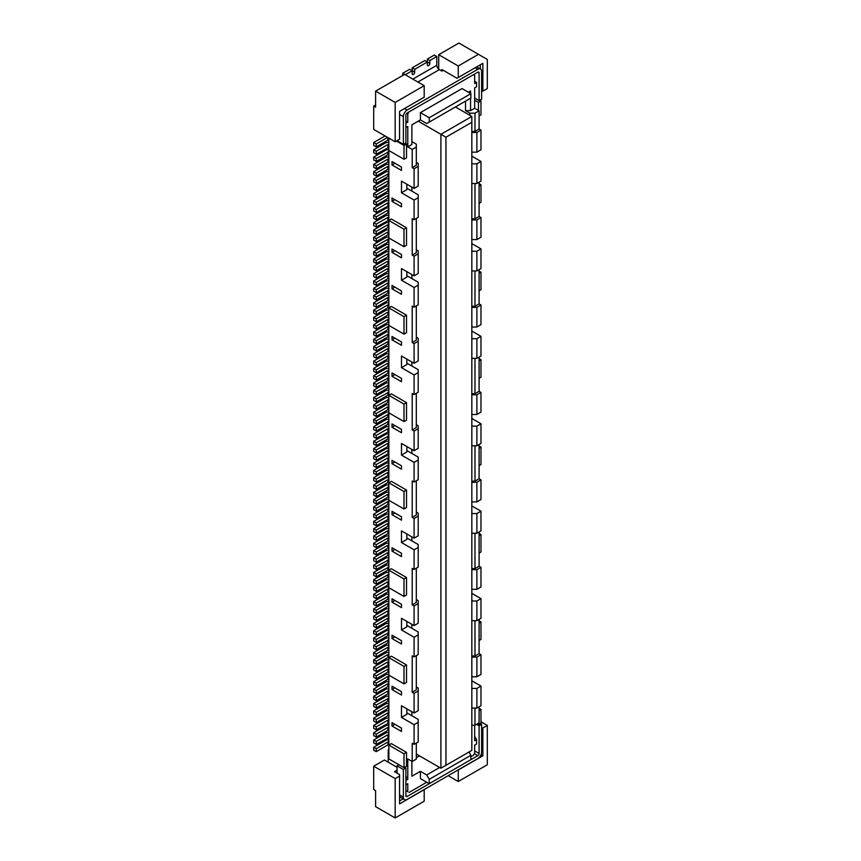 <?xml version="1.0" encoding="UTF-8"?>
<svg xmlns="http://www.w3.org/2000/svg" width="861" height="861" viewBox="0 0 861 861"><rect width="100%" height="100%" fill="white"/><g stroke="black" fill="none" stroke-linecap="round" stroke-linejoin="round"><path stroke-width="1.29" d="M388.849 567.065L376.235 573.856L373.706 572.404L386.331 565.117L388.849 564.999M414.098 168.734L414.098 188.408L418.198 186.041L418.198 166.367L414.098 168.734L412.204 167.647L412.204 149.427L416.304 147.059L416.304 144.142L411.881 141.602M418.198 166.367L418.198 163.461L416.304 162.363M418.198 197.696L414.098 200.075L414.098 219.738L418.198 217.37L418.198 194.79L406.833 188.225M406.833 275.671L418.198 282.225L418.198 285.142L414.098 287.509L401.474 280.223L401.474 268.557L414.098 275.843L414.098 256.169L418.198 253.801L418.198 250.895L416.304 249.798M406.833 363.105L418.198 369.66L418.198 372.576L414.098 374.944L401.474 367.658L401.474 356.002L414.098 363.288L414.098 343.614L418.198 341.247L418.198 338.33L416.304 337.232M418.198 372.576L418.198 392.25L414.098 394.618L412.204 393.52L412.204 429.951L414.098 431.049L418.198 428.681L418.198 425.764L416.304 424.667M406.833 450.54L418.198 457.094L418.198 479.685L414.098 482.052L414.098 462.379L418.198 460.011M418.198 516.116L418.198 535.79L414.098 538.157L414.098 518.483L418.198 516.116L418.198 513.199L416.304 512.101M406.833 537.974L418.198 544.529L418.198 567.119L414.098 569.487L414.098 549.813L418.198 547.445M418.198 603.55L414.098 605.918L414.098 625.592L418.198 623.224L418.198 600.634L416.304 599.547M406.833 625.409L418.198 631.963L418.198 654.554L414.098 656.921L414.098 637.248L418.198 634.88M418.198 690.985L414.098 693.353L414.098 713.026L418.198 710.659L418.198 688.068L416.304 686.981M406.833 712.843L418.198 719.398L418.198 741.988L414.098 744.356L412.204 743.269L412.204 761.479L416.304 759.111L416.304 743.086M373.706 334.864L373.706 331.948L376.235 333.411L376.235 336.328L373.706 334.864M414.098 482.052L412.204 480.955L412.204 517.386L416.304 515.018L416.304 480.772M414.098 431.049L414.098 450.723L401.474 443.437L401.474 455.092L406.833 451.993L406.833 446.525M412.204 429.951L416.304 427.583L416.304 393.337M414.098 450.723L418.198 448.355L418.198 428.681M414.098 374.944L414.098 394.618M401.474 367.658L406.833 364.558L406.833 359.091M414.098 363.288L418.198 360.92L418.198 341.247M414.098 343.614L412.204 342.517L416.304 340.149L416.304 305.903M412.204 342.517L412.204 306.085L414.098 307.183L418.198 304.816L418.198 285.142M401.474 280.223L406.833 277.124L406.833 271.656M414.098 275.843L418.198 273.475L418.198 253.801M414.098 256.169L412.204 255.082L416.304 252.714L416.304 218.468M412.204 255.082L412.204 218.651L414.098 219.738M414.098 200.075L401.474 192.789L406.833 189.689L406.833 184.222M401.474 192.789L401.474 181.122L414.098 188.408M414.098 287.509L414.098 307.183M387.924 737.608L387.924 734.691L376.235 741.439L376.235 744.356L388.849 737.565M412.204 167.647L416.304 165.28L416.304 147.059M401.474 455.092L414.098 462.379M414.098 518.483L412.204 517.386M414.098 538.157L401.474 530.871L401.474 542.527L414.098 549.813M414.098 569.487L412.204 568.389L412.204 604.82L416.304 602.452L416.304 568.206M414.098 605.918L412.204 604.82M414.098 625.592L401.474 618.306L401.474 629.961L414.098 637.248M406.833 621.405L406.833 626.862L401.474 629.961M414.098 656.921L412.204 655.834L412.204 692.266L416.304 689.898L416.304 655.652M412.204 761.479L407.78 758.928L407.78 779.334L405.886 776.052M405.886 780.421L407.78 779.334M407.78 791.722L405.886 790.624L407.78 791.722L407.78 783.704L405.886 784.802M409.05 792.443L426.712 782.251L409.05 792.443M470.881 756.744L473.41 755.291L474.669 753.106L474.669 745.088L476.563 743.99L476.563 739.621L474.669 740.718L474.669 725.231M429.241 783.704L470.881 759.66L470.881 755.291L429.241 779.334L429.241 783.704L420.405 778.602L420.405 771.316L411.881 776.235L411.881 761.296M420.405 771.316L426.712 774.965L439.648 767.495M419.458 755.84L416.304 757.658M388.849 341.193L376.235 347.984L373.706 346.52L386.331 339.234L388.849 339.126M388.849 138.137L388.849 220.47L391.378 219.017L406.521 227.756L406.521 245.245L404.003 246.698L388.849 237.959L388.849 220.47L404.003 229.22L404.003 246.698M373.706 240.144L373.706 237.227L376.235 238.691L376.235 241.597L373.706 240.144M388.849 435.914L376.235 442.705L373.706 441.252L386.331 433.966L388.849 433.847M388.849 173.61L376.235 180.401L373.706 178.937L386.331 171.651L388.849 171.543M388.849 574.352L376.235 581.143L373.706 579.69L386.331 572.404L388.849 572.285M471.828 725.231L474.981 725.231L479.093 722.863L479.093 706.838M388.849 606.413L387.924 606.456L387.924 603.539L376.235 610.288L373.706 608.835L386.331 601.548L388.849 601.43M376.235 610.288L376.235 613.204L387.924 606.456M376.235 613.204L373.706 611.751L373.706 608.835M388.849 285.82L387.924 285.863L387.924 282.946L376.235 289.694L376.235 292.611L387.924 285.863M376.235 292.611L373.706 291.147L373.706 288.231L376.235 289.694M388.849 404.702L386.331 404.821L373.706 412.107L373.706 415.013L376.235 416.476L387.924 409.728L387.924 406.812L376.235 413.56L376.235 416.476M388.849 632.641L376.235 639.432L373.706 637.979L386.331 630.693L388.849 630.575M388.849 251.692L386.331 251.799L373.706 259.086L373.706 262.002L376.235 263.466L387.924 256.718L387.924 253.801L376.235 260.549L376.235 263.466M387.924 205.704L387.924 202.798L376.235 209.546L376.235 212.452L388.849 205.671M387.924 453.446L387.924 450.529L376.235 457.277L376.235 460.194L388.849 453.403M388.849 730.279L387.924 730.322L387.924 727.405L376.235 734.153L376.235 737.07L387.924 730.322M376.235 737.07L373.706 735.617L373.706 732.7L376.235 734.153M394.908 287.144L392.013 288.822L401.474 294.279L401.474 290.932L392.013 285.465L392.013 288.822M388.849 438.83L387.924 438.873L387.924 435.957M388.849 506.709L386.331 506.828L373.706 514.114L373.706 517.02L376.235 518.483L387.924 511.735L387.924 508.819L376.235 515.567L376.235 518.483M406.833 708.84L406.833 714.307L401.474 717.396L414.098 724.682L418.198 722.314M403.368 769.497L403.368 797.189A5.349 3.089 120 0 0 404.476 799.632A5.349 3.089 120 0 0 407.156 799.374L477.823 758.563A5.349 3.089 120 0 0 481.611 752.008L481.611 724.316L479.093 725.78L479.093 753.472A1.787 1.033 120 0 1 477.823 755.657L407.156 796.457A1.787 1.033 120 0 1 406.263 796.543A1.787 1.033 120 0 1 405.886 795.725L405.886 768.034L403.368 769.497L397.061 765.849L397.061 773.135M387.924 220.287L387.924 217.37L376.235 224.118L376.235 227.024L388.849 220.244M388.849 744.851L387.924 744.894L387.924 741.978L376.235 748.726L376.235 751.642L373.706 750.189L373.706 747.273L386.331 739.986L388.849 739.879M376.235 515.567L373.706 514.114M388.849 741.945L387.924 741.978M388.849 249.389L387.924 249.432L387.924 246.515L376.235 253.263L376.235 256.169L373.706 254.716L373.706 251.799L386.331 244.513L388.849 244.406M376.235 540.342L387.924 533.594L387.924 530.677L376.235 537.425L376.235 540.342L373.706 538.889L373.706 535.972L386.331 528.686L388.849 528.568M376.235 212.452L373.706 210.999L373.706 208.082L386.331 200.796L388.849 200.688M388.849 399.482L376.235 406.274L376.235 409.19L373.706 407.727L373.706 404.821L386.331 397.534L388.849 397.416M388.849 346.413L386.331 346.52L373.706 353.806L376.235 355.27L376.235 358.187L387.924 351.439L387.924 348.522L376.235 355.27M388.849 227.53L387.924 227.573L387.924 224.656L376.235 231.405L376.235 234.31L373.706 232.857L373.706 229.941L376.235 231.405M388.849 224.613L387.924 224.656M387.924 446.159L387.924 443.243L376.235 449.991L376.235 452.908L388.849 446.116M388.849 511.692L387.924 511.735M388.849 508.776L387.924 508.819M388.849 448.42L386.331 448.538L373.706 455.824L373.706 458.73L376.235 460.194M388.849 698.228L376.235 705.008L373.706 703.555L386.331 696.269L388.849 696.162M388.849 368.271L386.331 368.379L373.706 375.665L373.706 378.582L376.235 380.045L387.924 373.297L387.924 370.381L376.235 377.129L376.235 380.045M388.849 258.978L386.331 259.086L373.706 266.372L376.235 267.836L376.235 270.752L387.924 264.004L387.924 261.087L376.235 267.836M388.849 140.095L387.924 140.128L387.924 137.599M387.59 137.405L376.235 143.97L376.235 146.876L387.924 140.128M376.235 146.876L373.706 145.423L373.706 142.506L385.071 135.952M387.924 431.587L387.924 428.67L376.235 435.418L373.706 433.966L373.706 436.871L376.235 438.335L388.849 431.544M388.849 428.627L387.924 428.67M388.849 426.561L386.331 426.679L373.706 433.966M388.849 486.917L376.235 493.708L373.706 492.255L386.331 484.969L388.849 484.851M388.849 412.828L388.849 395.339L391.378 393.886L406.521 402.625L406.521 420.114L404.003 421.578L388.849 412.828L388.849 745.088L391.378 743.635L406.521 752.374L404.003 753.827L404.003 767.678L406.521 766.215L406.521 752.374M376.235 321.756L387.924 315.008L387.924 312.091L376.235 318.839L376.235 321.756L373.706 320.292L373.706 317.375L386.331 310.089L388.849 309.982M388.849 212.958L387.924 213.001L387.924 210.084L376.235 216.832L373.706 215.368L386.331 208.082L388.849 207.975M376.235 216.832L376.235 219.738L387.924 213.001M376.235 219.738L373.706 218.285L373.706 215.368M373.706 546.175L373.706 543.259L376.235 544.712L376.235 547.628L373.706 546.175M387.924 628.315L387.924 625.398L376.235 632.146L376.235 635.063L388.849 628.272M388.849 625.355L387.924 625.398M388.849 242.102L387.924 242.145L387.924 239.229L376.235 245.977L373.706 244.513L373.706 247.43L376.235 248.883L387.924 242.145M388.849 300.392L387.924 300.435L387.924 297.519L376.235 304.267L373.706 302.803L386.331 295.517L388.849 295.409M388.849 297.475L387.924 297.519M375.6 104.988L373.706 106.075L375.6 107.173L375.6 91.137L404.627 74.38L402.733 73.293L409.675 69.278L412.204 70.742L412.204 67.825L414.722 69.278L414.722 72.195A1.787 1.033 -60 0 1 413.947 73.992A1.787 1.033 -60 0 1 412.57 74.466A1.787 1.033 -60 0 1 412.204 73.648L412.204 70.742L405.262 74.746M388.849 384.91L376.235 391.701L373.706 390.237L386.331 382.951L388.849 382.844M376.235 209.546L373.706 208.082M387.924 664.746L387.924 661.829L376.235 668.577L376.235 671.494L388.849 664.703M388.849 661.797L387.924 661.829M373.706 196.426L373.706 193.51L376.235 194.973L376.235 197.879L373.706 196.426M388.849 681.589L386.331 681.697L373.706 688.983L373.706 691.9L376.235 693.353L387.924 686.604L387.924 683.688L376.235 690.436L376.235 693.353M388.849 526.265L387.924 526.308L387.924 523.391L376.235 530.139L376.235 533.056L373.706 531.603L373.706 528.686L386.331 521.4L388.849 521.282M388.849 229.833L386.331 229.941L373.706 237.227M388.849 504.406L387.924 504.449L387.924 501.532L376.235 508.281L376.235 511.197L373.706 509.734L373.706 506.828L386.331 499.541L388.849 499.423M388.849 596.21L376.235 603.001L376.235 605.918L373.706 604.465L373.706 601.548L386.331 594.262L388.849 594.144M388.849 358.682L387.924 358.725L387.924 355.808L376.235 362.556L373.706 361.093L386.331 353.806L388.849 353.699M376.235 362.556L376.235 365.473L387.924 358.725M376.235 365.473L373.706 364.009L373.706 361.093M388.849 263.961L387.924 264.004M388.849 261.044L387.924 261.087M387.924 460.732L387.924 457.815L376.235 464.563L376.235 467.48L388.849 460.689M388.849 377.624L376.235 384.415L373.706 382.951L386.331 375.665L388.849 375.557M388.849 540.837L387.924 540.88L387.924 537.964L376.235 544.712M388.849 537.921L387.924 537.964M376.235 467.48L373.706 466.016L373.706 463.11L376.235 464.563M443.243 70.301L441.854 71.097L441.854 69.504L456.997 78.243L482.87 63.305L482.87 91.137L481.611 91.137M376.235 573.856L376.235 576.773L373.706 575.32L373.706 572.404M388.849 183.813L387.924 183.845L387.924 180.939L376.235 187.687L373.706 186.224L386.331 178.937L388.849 178.83M388.849 180.896L387.924 180.939M394.908 425.582L392.013 427.26L401.474 432.717L401.474 429.37L392.013 423.903L392.013 427.26M387.924 584.597L387.924 581.681L376.235 588.429L376.235 591.346L388.849 584.554M387.924 147.414L387.924 144.508L376.235 151.256L376.235 154.162L388.849 147.382M388.849 191.099L387.924 191.131L387.924 188.225L376.235 194.973M376.235 197.879L387.924 191.131M376.235 391.701L376.235 394.618L373.706 393.154L373.706 390.237M388.849 392.196L376.235 398.987L373.706 397.534L386.331 390.248L388.849 390.13M388.849 559.779L376.235 566.57L373.706 565.117L386.331 557.831L388.849 557.713M388.849 657.417L387.924 657.46L387.924 654.543L376.235 661.291L376.235 664.208L387.924 657.46M376.235 664.208L373.706 662.755L373.706 659.838L376.235 661.291M376.235 639.432L376.235 642.349L373.706 640.896L373.706 637.979M388.849 501.489L387.924 501.532M429.241 779.334L426.712 774.965M376.235 511.197L387.924 504.449M373.706 597.179L373.706 594.262L376.235 595.715L376.235 598.632L373.706 597.179M388.849 603.496L387.924 603.539M376.235 591.346L373.706 589.893L373.706 586.976L376.235 588.429M404.627 767.312L405.886 768.034M401.474 520.162L401.474 516.804L392.013 511.337L392.013 514.695L401.474 520.162M397.061 140.687L403.368 144.325L405.886 142.872L405.886 115.18A1.787 1.033 120 0 1 407.156 112.995L477.823 72.195L479.093 72.927L479.093 100.608L481.611 99.155L481.611 71.463A5.349 3.089 120 0 0 480.503 69.02A5.349 3.089 120 0 0 477.823 69.278L407.156 110.079A5.349 3.089 120 0 0 403.368 116.644L403.368 144.325M373.706 473.302L373.706 470.397L376.235 471.85L376.235 474.766L373.706 473.302M388.849 210.041L387.924 210.084M388.849 365.968L387.924 366.011L387.924 363.094L376.235 369.843L373.706 368.379L386.331 361.093L388.849 360.985M376.235 369.843L376.235 372.759L387.924 366.011M376.235 372.759L373.706 371.295L373.706 368.379M398.944 764.762L397.061 765.849M373.706 699.186L373.706 696.269L376.235 697.722L376.235 700.639L373.706 699.186M376.235 176.021L387.924 169.273L387.924 166.367L376.235 173.115L376.235 176.021L373.706 174.568L373.706 171.651L386.331 164.365L388.849 164.257M388.849 591.841L387.924 591.884L387.924 588.967L376.235 595.715M376.235 598.632L387.924 591.884M392.013 339.826L392.013 336.468L401.474 341.935L401.474 345.283L392.013 339.826L394.908 338.147M388.849 482.547L387.924 482.59L387.924 479.674L376.235 486.422L373.706 484.969L386.331 477.683L388.849 477.564M376.235 486.422L376.235 489.339L387.924 482.59M376.235 489.339L373.706 487.875L373.706 484.969M388.849 639.927L376.235 646.719L373.706 645.266L386.331 637.979L388.849 637.861M376.235 603.001L373.706 601.548M388.849 149.685L386.331 149.792L373.706 157.079L376.235 158.542L376.235 161.448L373.706 159.995L373.706 157.079M406.521 402.625L404.003 404.089L404.003 421.578M406.521 490.07L404.003 491.523L388.849 482.784L391.378 481.321L406.521 490.07L406.521 507.549L404.003 509.012L404.003 491.523M404.003 509.012L388.849 500.263M388.849 443.2L387.924 443.243M388.849 441.133L386.331 441.252L373.706 448.538L376.235 449.991M376.235 751.642L387.924 744.894M388.849 278.534L387.924 278.577L387.924 275.66L376.235 282.408L376.235 285.325L373.706 283.861L373.706 280.944L376.235 282.408M388.849 275.617L387.924 275.66M388.849 322.251L387.924 322.294L387.924 319.377L376.235 326.125L376.235 329.042L373.706 327.578L373.706 324.662L386.331 317.375L388.849 317.268M388.849 319.334L387.924 319.377M387.924 519.022L387.924 516.105L376.235 522.853L376.235 525.77L388.849 518.979M388.849 523.348L387.924 523.391M401.474 469.159L401.474 465.801L392.013 460.334L392.013 463.692L401.474 469.159M387.924 723.036L387.924 720.119L376.235 726.867L376.235 729.784L388.849 722.992M388.849 720.087L387.924 720.119M394.908 724.316L392.013 725.995L401.474 731.463L401.474 728.105L392.013 722.648L392.013 725.995M401.474 167.066L401.474 170.413L392.013 164.946L392.013 161.599L401.474 167.066M388.849 550.427L386.331 550.545L373.706 557.831L373.706 560.748L376.235 562.201L387.924 555.453L387.924 552.536L376.235 559.284L376.235 562.201M376.235 180.401L376.235 183.307L373.706 181.854L373.706 178.937M388.849 222.547L386.331 222.655L373.706 229.941M388.849 708.42L387.924 708.463L387.924 705.546L376.235 712.295L376.235 715.211L373.706 713.758L373.706 710.842L376.235 712.295M388.849 705.514L387.924 705.546M376.235 442.705L376.235 445.621L373.706 444.158L373.706 441.252M388.849 588.924L387.924 588.967M388.849 586.858L386.331 586.976L373.706 594.262M388.849 161.954L387.924 161.986L387.924 159.081L376.235 165.829L376.235 168.734L373.706 167.282L373.706 164.365L386.331 157.079L388.849 156.971M388.849 159.037L387.924 159.081M376.235 474.766L387.924 468.018L387.924 465.101L376.235 471.85M388.849 193.402L386.331 193.51L373.706 200.796L373.706 203.713L376.235 205.166L387.924 198.417L387.924 195.512L376.235 202.26L376.235 205.166M402.733 75.477L402.733 73.293M441.854 71.097L439.336 69.644A3.573 2.056 -120 0 1 436.807 65.275L436.807 56.525L429.865 60.539L429.865 63.456A1.787 1.033 -60 0 1 429.09 65.242A1.787 1.033 -60 0 1 427.713 65.727A1.787 1.033 -60 0 1 427.347 64.909L427.347 61.992L424.817 60.539L412.204 67.825M429.865 63.456L427.347 61.992L427.347 59.075L429.865 60.539M436.807 56.525L434.288 55.072L427.347 59.075M376.235 377.129L373.706 375.665M373.706 502.447L373.706 499.541L376.235 500.994L376.235 503.911L373.706 502.447M388.849 489.834L387.924 489.877L387.924 486.96M388.849 654.5L387.924 654.543M388.849 679.275L387.924 679.318L387.924 676.402L376.235 683.15L376.235 686.066L373.706 684.613L373.706 681.697L376.235 683.15M388.849 676.369L387.924 676.402M376.235 646.719L376.235 649.635L373.706 648.182L373.706 645.266M376.235 705.008L376.235 707.925L387.924 701.177L387.924 698.26M412.204 149.427L407.78 146.876L411.881 144.508L411.881 124.834L420.405 119.916L426.712 123.564L470.881 98.057L470.881 93.688L462.056 88.586L420.405 112.63L420.405 119.916M388.849 307.678L387.924 307.721L387.924 304.805L376.235 311.553L376.235 314.469L373.706 313.006L373.706 310.089L386.331 302.803L388.849 302.695M465.521 101.157L465.521 110.628L469.934 113.178L469.934 115.363M388.849 623.289L386.331 623.407L373.706 630.693L376.235 632.146M376.235 260.549L373.706 259.086M388.849 703.448L386.331 703.555L373.706 710.842M388.849 620.985L387.924 621.029L387.924 618.112L376.235 624.86L373.706 623.407L386.331 616.121L388.849 616.002M376.235 624.86L376.235 627.777L387.924 621.029M376.235 627.777L373.706 626.324L373.706 623.407M388.849 234.816L387.924 234.859L387.924 231.943L376.235 238.691M388.849 231.9L387.924 231.943M376.235 384.415L376.235 387.332L373.706 385.868L373.706 382.951M394.908 374.578L392.013 376.257L392.013 372.899L401.474 378.366L401.474 381.714L392.013 376.257M388.849 290.189L376.235 296.98L373.706 295.517L386.331 288.231L388.849 288.123M406.521 332.68L404.003 334.133L388.849 325.393L388.849 307.904L391.378 306.451L406.521 315.191L406.521 332.68M388.849 543.14L386.331 543.259L373.706 550.545L373.706 553.462L376.235 554.914L387.924 548.166L387.924 545.25L376.235 551.998L376.235 554.914M479.093 360.737L480.976 359.64L479.093 358.553M480.976 359.64L480.976 377.129L479.093 378.216M388.849 548.123L387.924 548.166M376.235 581.143L376.235 584.059L373.706 582.606L373.706 579.69M387.924 613.742L387.924 610.826L376.235 617.574L376.235 620.49L388.849 613.699M376.235 508.281L373.706 506.828M376.235 566.57L376.235 569.487L373.706 568.034L373.706 565.117M388.849 351.396L387.924 351.439M376.235 358.187L373.706 356.723L373.706 353.806M388.849 516.062L387.924 516.105M388.849 513.995L386.331 514.114L373.706 521.4L376.235 522.853M416.304 754.01L440.907 768.216L471.828 750.372L471.828 116.461L440.907 134.305L418.198 121.197M445.955 765.311L445.955 137.222L471.828 122.284M376.235 326.125L373.706 324.662M376.235 413.56L373.706 412.107M376.235 707.925L373.706 706.472L373.706 703.555M388.849 151.751L376.235 158.542M388.849 479.631L387.924 479.674M406.833 533.971L406.833 539.427L401.474 542.527M388.849 344.109L387.924 344.152L387.924 341.236M376.235 347.984L376.235 350.901L387.924 344.152M376.235 350.901L373.706 349.437L373.706 346.52M376.235 533.056L387.924 526.308M376.235 551.998L373.706 550.545M388.849 701.134L387.924 701.177M388.849 355.765L387.924 355.808M376.235 671.494L373.706 670.041L373.706 667.124L386.331 659.838L388.849 659.72M376.235 234.31L387.924 227.573M388.849 667.006L386.331 667.124L373.706 674.411L373.706 677.327L376.235 678.78L387.924 672.032L387.924 669.115L376.235 675.863L376.235 678.78M376.235 253.263L373.706 251.799M376.235 394.618L387.924 387.87L387.924 384.953M376.235 398.987L376.235 401.904L373.706 400.44L373.706 397.534M376.235 569.487L387.924 562.739L387.924 559.822M388.849 455.706L386.331 455.824L373.706 463.11M376.235 406.274L373.706 404.821M388.849 282.903L387.924 282.946M388.849 280.837L386.331 280.944L373.706 288.231M388.849 370.338L387.924 370.381M388.849 414.055L376.235 420.846L373.706 419.393L386.331 412.107L388.849 411.988M388.849 715.706L387.924 715.749L387.924 712.833L376.235 719.581L373.706 718.128L373.706 721.044L376.235 722.497L387.924 715.749M376.235 154.162L373.706 152.709L373.706 149.792L376.235 151.256M376.235 620.49L373.706 619.037L373.706 616.121L376.235 617.574M388.849 535.854L386.331 535.972L373.706 543.259M376.235 183.307L387.924 176.559L387.924 173.653M406.521 227.756L404.003 229.22M388.849 467.975L387.924 468.018M388.849 650.13L387.924 650.173L387.924 647.257L376.235 654.005L376.235 656.921L387.924 650.173M376.235 656.921L373.706 655.469L373.706 652.552L376.235 654.005M388.849 271.247L387.924 271.29L387.924 268.374L376.235 275.122L376.235 278.038L387.924 271.29M376.235 278.038L373.706 276.575L373.706 273.658L386.331 266.372L388.849 266.264M388.849 387.827L387.924 387.87M376.235 202.26L373.706 200.796M388.849 406.769L387.924 406.812M480.352 723.595L481.611 724.316M479.093 273.303L480.976 272.205L479.093 271.107M480.976 272.205L480.976 289.694L479.093 290.781M394.908 250.712L392.013 252.381L401.474 257.848L401.474 254.501L392.013 249.033L392.013 252.381M388.849 380.54L387.924 380.584L387.924 377.667M376.235 387.332L387.924 380.584M388.849 215.261L386.331 215.368L373.706 222.655L373.706 225.571L376.235 227.024M376.235 452.908L373.706 451.444L373.706 448.538M388.849 304.762L387.924 304.805M376.235 584.059L387.924 577.311L387.924 574.395M387.924 475.304L387.924 472.388L376.235 479.136L376.235 482.052L388.849 475.261M373.706 429.585L373.706 426.679L376.235 428.132L376.235 431.049L373.706 429.585M376.235 493.708L376.235 496.625L373.706 495.161L373.706 492.255M476.563 724.316L479.093 725.78M376.235 482.052L373.706 480.589L373.706 477.683L376.235 479.136M414.098 693.353L412.204 692.266M392.013 551.126L401.474 556.593L401.474 553.236L392.013 547.768L392.013 551.126L394.908 549.447M376.235 525.77L373.706 524.306L373.706 521.4M376.235 143.97L373.706 142.506M376.235 435.418L376.235 438.335M376.235 165.829L373.706 164.365M388.849 457.772L387.924 457.815M376.235 304.267L376.235 307.183L387.924 300.435M376.235 307.183L373.706 305.72L373.706 302.803M388.849 450.486L387.924 450.529M388.849 472.345L387.924 472.388M388.849 470.278L386.331 470.397L373.706 477.683M388.849 421.341L376.235 428.132M388.849 419.275L386.331 419.393L373.706 426.679M388.849 237.119L386.331 237.227L373.706 244.513M388.849 569.982L387.924 570.025L387.924 567.108M376.235 576.773L387.924 570.025M388.849 465.058L387.924 465.101M376.235 457.277L373.706 455.824M388.849 293.106L387.924 293.149L387.924 290.232M376.235 296.98L376.235 299.897L387.924 293.149M376.235 299.897L373.706 298.433L373.706 295.517M388.849 144.465L387.924 144.508M388.849 618.069L387.924 618.112M376.235 547.628L387.924 540.88M388.849 363.051L387.924 363.094M388.849 198.385L387.924 198.417M388.849 195.469L387.924 195.512M388.849 333.907L376.235 340.698L376.235 343.614L373.706 342.151L373.706 339.234L386.331 331.948L388.849 331.84M388.849 577.268L387.924 577.311M388.849 710.734L386.331 710.842L373.706 718.128M388.849 166.324L387.924 166.367M376.235 173.115L373.706 171.651M388.849 599.127L387.924 599.17L387.924 596.253M376.235 605.918L387.924 599.17M376.235 270.752L373.706 269.289L373.706 266.372M388.849 645.147L386.331 645.266L373.706 652.552M479.093 185.858L480.976 184.771L479.093 183.673M480.976 184.771L480.976 202.26L479.093 203.347M388.849 402.399L387.924 402.442L387.924 399.526M388.849 671.989L387.924 672.032M388.849 669.083L387.924 669.115M388.849 324.554L386.331 324.662L373.706 331.948M388.849 608.716L386.331 608.835L373.706 616.121M376.235 503.911L387.924 497.163L387.924 494.246L376.235 500.994M376.235 635.063L373.706 633.61L373.706 630.693M376.235 314.469L387.924 307.721M388.849 555.41L387.924 555.453M388.849 552.493L387.924 552.536M388.849 273.55L386.331 273.658L373.706 280.944M388.849 256.675L387.924 256.718M376.235 336.328L387.924 329.58L387.924 326.663L376.235 333.411M388.849 416.972L387.924 417.015L387.924 414.098M388.849 348.479L387.924 348.522M474.669 98.057L479.093 100.608M376.235 700.639L387.924 693.891L387.924 690.974L376.235 697.722M455.426 106.99L471.828 116.461M470.569 93.505L470.569 90.954L468.362 92.235M438.701 69.192L438.701 54.706L458.891 43.05L478.458 54.34L458.267 66.006L458.267 77.512M470.569 98.24L470.569 110.628L474.669 108.26L474.669 87.865L476.563 86.767L476.563 82.398L474.669 83.485L474.669 75.477L473.41 74.746L409.05 111.908L407.78 114.093L407.78 122.101L405.886 123.198M405.886 127.568L407.78 126.481L405.886 127.568M407.78 146.876L407.78 126.481M424.193 85.669L424.193 97.185L399.579 111.392L399.579 139.224L395.167 141.774L395.167 102.437L424.193 85.669L404.627 74.38M405.886 121.014L407.78 122.101M406.629 113.426L407.78 114.093M474.669 81.3L476.563 82.398M480.352 68.923L480.352 64.758L482.87 63.305M478.458 54.34L487.294 59.441L487.294 88.586L482.87 91.137M479.717 100.253L480.976 100.974L480.976 114.825L479.093 115.912M474.669 100.253L478.458 102.437L478.458 110.445M478.458 102.437L480.976 100.974M376.235 729.784L373.706 728.331L373.706 725.414L376.235 726.867M388.849 329.537L387.924 329.58M388.849 326.62L387.924 326.663M458.267 66.006L438.701 54.706M375.6 91.137L395.167 102.437M395.167 141.774L373.706 129.398L373.706 106.075M420.405 112.63L429.241 117.731L470.881 93.688M429.241 117.731L429.241 122.101M465.521 110.628L470.569 110.628M388.849 579.571L386.331 579.69L373.706 586.976M406.521 143.97L406.521 157.811L404.003 159.263L404.003 145.423L406.521 143.97L405.262 143.238M404.003 145.423L396.426 141.053M404.003 159.263L388.849 150.524M376.235 748.726L373.706 747.273M440.907 768.216L440.907 134.305L445.955 137.222M388.849 142.399L386.331 142.506L373.706 149.792M388.849 497.12L387.924 497.163M376.235 496.625L387.924 489.877M388.849 562.696L387.924 562.739M388.849 237.959L388.849 307.904L404.003 316.654L404.003 334.133M388.849 325.393L388.849 395.339L404.003 404.089M388.849 750.189L388.225 749.823L388.225 762.211M414.098 744.356L414.098 724.682M414.098 713.026L401.474 705.74L401.474 717.396M401.474 604.239L392.013 598.782L392.013 602.13L401.474 607.597L401.474 604.239M401.474 206.844L392.013 201.377L392.013 198.03L401.474 203.497L401.474 206.844M401.474 640.67L392.013 635.214L392.013 638.561L401.474 644.028L401.474 640.67M401.474 691.674L392.013 686.217L392.013 689.564L401.474 695.031L401.474 691.674M388.849 424.258L387.924 424.301L387.924 421.384M376.235 431.049L387.924 424.301M388.849 492.137L386.331 492.255L373.706 499.541M388.849 186.116L386.331 186.224L373.706 193.51M388.849 154.668L387.924 154.7L387.924 151.794M376.235 161.448L387.924 154.7M376.235 530.139L373.706 528.686M388.849 635.558L387.924 635.601L387.924 632.684M376.235 642.349L387.924 635.601M376.235 168.734L387.924 161.986M388.849 169.24L387.924 169.273M388.849 202.755L387.924 202.798M388.849 690.942L387.924 690.974M388.849 688.875L386.331 688.983L373.706 696.269M376.235 318.839L373.706 317.375M388.849 712.8L387.924 712.833M394.908 462.013L392.013 463.692M388.849 718.02L386.331 718.128L373.706 725.414M479.093 72.927A1.787 1.033 120 0 0 478.716 72.109A1.787 1.033 120 0 0 477.823 72.195M376.235 285.325L387.924 278.577M376.235 649.635L387.924 642.887L387.924 639.971M388.849 239.186L387.924 239.229M376.235 187.687L376.235 190.593L373.706 189.14L373.706 186.224M388.849 494.203L387.924 494.246M388.849 462.992L386.331 463.11L373.706 470.397M388.849 674.303L386.331 674.411L373.706 681.697M376.235 715.211L387.924 708.463M376.235 190.593L387.924 183.845M394.908 600.451L392.013 602.13M388.849 176.527L387.924 176.559M388.849 647.214L387.924 647.257M427.347 61.992L414.722 69.278M376.235 340.698L373.706 339.234M376.235 420.846L376.235 423.763L387.924 417.015M376.235 423.763L373.706 422.299L373.706 419.393M406.521 315.191L404.003 316.654M394.908 636.882L392.013 638.561M388.849 545.207L387.924 545.25M388.849 409.685L387.924 409.728M477.198 723.961L478.458 724.682L480.976 723.229L480.976 709.389L479.093 708.291M480.976 709.389L479.093 710.476M478.458 724.682L478.458 723.229M388.849 686.561L387.924 686.604M376.235 675.863L373.706 674.411M388.849 395.113L387.924 395.156L387.924 392.239M411.881 187.138L411.881 191.142M411.881 274.573L411.881 278.577M411.881 362.007L411.881 366.011M411.881 449.442L411.881 453.456M411.881 536.877L411.881 540.891M411.881 624.311L411.881 628.326M411.881 711.756L411.881 715.76M388.849 727.373L387.924 727.405M388.849 725.306L386.331 725.414L373.706 732.7M376.235 559.284L373.706 557.831M376.235 409.19L387.924 402.442M376.235 686.066L387.924 679.318M388.849 188.182L387.924 188.225M388.849 610.783L387.924 610.826M482.87 727.965L487.294 725.414L487.294 764.762L458.267 781.519L458.267 770.003L482.87 755.797L482.87 727.965L481.611 727.965M487.294 725.414L480.976 721.776M397.061 767.312L384.436 760.026L373.706 766.215L373.706 789.537L375.6 790.624L375.6 806.66L395.167 817.95L395.167 778.602L373.706 766.215M397.061 770.229L394.532 771.682L399.579 774.599L399.579 776.052L395.167 778.602M395.167 817.95L424.193 801.193L424.193 789.677L399.579 803.883L399.579 776.052M388.225 749.823L388.849 749.457M403.185 798.89L399.579 800.978M458.267 781.519L448.172 775.686M481.008 754.72L482.87 755.797M474.669 736.349L476.563 739.621M471.828 657.104L476.876 657.104L476.876 676.778L471.828 676.778M471.828 656.007L474.981 656.007L479.093 653.639L480.976 654.737L476.876 657.104M480.976 654.737L480.976 674.411L476.876 676.778M480.976 686.066L480.976 705.74L476.876 708.108L476.876 688.434L480.976 686.066L471.828 680.782M471.828 708.108L476.876 708.108M471.828 688.434L476.876 688.434M474.981 656.007L474.981 620.673M479.093 653.639L479.093 619.403M471.828 620.673L476.876 620.673L480.976 618.306L480.976 598.632L471.828 593.347M471.828 601L476.876 601L476.876 620.673M476.876 601L480.976 598.632M479.093 531.958L479.093 566.204L474.981 568.572L474.981 533.239M480.976 511.197L480.976 530.871L476.876 533.239L476.876 513.565L480.976 511.197L471.828 505.913M471.828 533.239L476.876 533.239M471.828 513.565L476.876 513.565M479.093 444.524L479.093 478.77L474.981 481.138L474.981 445.804M480.976 423.763L480.976 443.437L476.876 445.804L476.876 426.13L480.976 423.763L471.828 418.478M471.828 445.804L476.876 445.804M471.828 426.13L476.876 426.13M471.828 482.235L476.876 482.235L476.876 501.909L471.828 501.909M479.093 478.77L480.976 479.868L476.876 482.235M474.981 481.138L471.828 481.138M480.976 479.868L480.976 499.541L476.876 501.909M471.828 569.67L476.876 569.67L476.876 589.344L471.828 589.344M479.093 566.204L480.976 567.302L476.876 569.67M474.981 568.572L471.828 568.572M480.976 567.302L480.976 586.976L476.876 589.344M474.981 725.231L474.981 708.108M476.876 394.801L480.976 392.433L480.976 412.107L476.876 414.475L476.876 394.801L471.828 394.801M474.981 358.37L474.981 393.703L471.828 393.703M479.093 357.089L479.093 391.335L474.981 393.703M471.828 131.399L474.981 131.399L479.093 129.032L480.976 130.119L476.876 132.486L476.876 152.16L480.976 149.792L480.976 130.119M469.934 113.178L474.981 113.178L474.981 131.399M471.828 152.16L476.876 152.16M471.828 132.486L476.876 132.486M474.981 113.178L479.093 110.811L479.093 129.032M471.828 183.49L476.876 183.49L476.876 163.816L471.828 163.816M471.828 239.595L476.876 239.595L476.876 219.921L480.976 217.553L479.093 216.466L474.981 218.834L471.828 218.834M471.828 219.921L476.876 219.921M476.876 239.595L480.976 237.227L480.976 217.553M471.828 327.029L476.876 327.029L476.876 307.366L480.976 304.998L479.093 303.901L474.981 306.268L471.828 306.268M471.828 307.366L476.876 307.366M471.828 358.37L476.876 358.37L480.976 356.002L480.976 336.328L476.876 338.696L471.828 338.696M476.876 358.37L476.876 338.696M471.828 331.044L480.976 336.328M476.876 327.029L480.976 324.662L480.976 304.998M474.981 270.924L474.981 306.268M479.093 269.654L479.093 303.901M471.828 243.609L480.976 248.894L480.976 268.557L476.876 270.924L476.876 251.261L471.828 251.261M471.828 270.924L476.876 270.924M480.976 248.894L476.876 251.261M474.981 183.49L474.981 218.834M479.093 182.22L479.093 216.466M471.828 156.175L480.976 161.448L480.976 181.122L476.876 183.49M480.976 161.448L476.876 163.816M479.093 110.811L474.669 108.26M471.828 414.475L476.876 414.475M479.093 391.335L480.976 392.433M388.849 683.656L387.924 683.688M376.235 256.169L387.924 249.432M394.908 687.885L392.013 689.564M376.235 744.356L373.706 742.903L373.706 739.986L386.331 732.7L388.849 732.593M394.908 199.709L392.013 201.377M376.235 245.977L376.235 248.883M388.849 268.331L387.924 268.374M388.849 373.254L387.924 373.297M388.849 336.823L387.924 336.866L387.924 333.95M376.235 343.614L387.924 336.866M376.235 401.904L387.924 395.156M376.235 690.436L373.706 688.983M468.987 752.008L470.881 755.291M388.849 734.659L387.924 734.691M376.235 275.122L373.706 273.658M376.235 719.581L376.235 722.497M388.849 314.965L387.924 315.008M388.849 312.048L387.924 312.091M388.849 253.758L387.924 253.801M376.235 241.597L387.924 234.859M376.235 741.439L373.706 739.986M388.849 533.551L387.924 533.594M388.849 530.634L387.924 530.677M394.908 163.278L392.013 164.946M376.235 668.577L373.706 667.124M376.235 224.118L373.706 222.655M376.235 311.553L373.706 310.089M479.093 553.096L480.976 551.998L480.976 534.509L479.093 533.422M479.093 535.607L480.976 534.509M479.093 465.661L480.976 464.563L480.976 447.074L479.093 445.987M479.093 448.172L480.976 447.074M388.849 652.434L386.331 652.552L373.706 659.838M388.849 642.844L387.924 642.887M388.849 581.638L387.924 581.681M394.908 513.016L392.013 514.695M376.235 329.042L387.924 322.294M404.003 767.678L388.849 758.928L388.849 745.088L404.003 753.827M376.235 537.425L373.706 535.972M388.849 693.848L387.924 693.891M406.521 664.94L404.003 666.392L388.849 657.653L391.378 656.19L406.521 664.94L406.521 682.429L404.003 683.882L404.003 666.392M404.003 683.882L388.849 675.142M376.235 445.621L387.924 438.873M388.849 246.472L387.924 246.515M388.849 217.327L387.924 217.37M406.521 577.505L404.003 578.958L388.849 570.219L391.378 568.755L406.521 577.505L406.521 594.983L404.003 596.447L404.003 578.958M404.003 596.447L388.849 587.697M479.093 640.53L480.976 639.432L480.976 621.943L479.093 620.856M479.093 623.041L480.976 621.943M399.579 794.994L403.368 797.189M414.722 72.195L412.204 70.742M399.579 114.459L403.368 116.644M436.807 65.275L412.828 79.115M439.336 69.644L417.876 82.032M404.498 108.551L407.156 110.079M474.357 753.644L477.823 755.657M474.669 750.921L479.093 753.472M475.175 67.75L477.823 69.278M405.886 795.725L407.156 796.457M399.579 796.812L404.476 799.632M476.746 66.846L480.503 69.02"/></g></svg>
